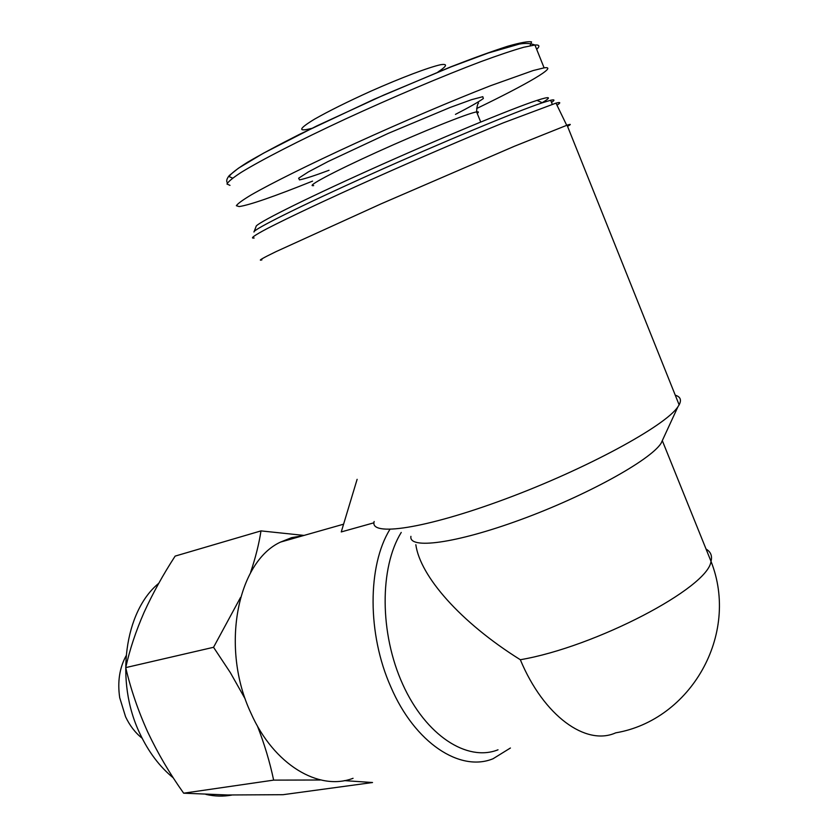 <?xml version="1.0" encoding="UTF-8"?>
<svg xmlns="http://www.w3.org/2000/svg" width="838" height="838" viewBox="0 0 838 838"><rect width="100%" height="100%" fill="white"/><g stroke="black" fill="none" stroke-linecap="round" stroke-linejoin="round"><path stroke-width="1.26" d="M401.234 532.434C379.572 567.389 379.499 633.298 402.743 684.342C425.84 735.565 467.185 762.098 498.013 749.801M415.837 544.721C420.194 576.083 460.188 622.131 520.325 659.726C543.757 716.092 586.066 746.26 615.71 732.841C690.564 720.209 740.048 634.596 711.012 561.345C708.215 587.815 595.231 647.02 520.325 659.726M389.89 529.427C367.494 565.619 367.128 634.083 390.896 687.045C414.81 742.918 460.083 772.406 493.069 758.736L510.415 748.009M357.124 479.326L341.255 531.931L373.968 522.786M303.241 535.65L291.634 537.65L280.521 542.092C237.311 561.869 220.101 647.984 250.981 713.211C273.659 764.654 318.838 791.47 353.06 778.303M675.26 395.19C680.435 396.741 681.723 399.956 679.136 404.848L677.942 406.744C665.655 425.819 585.961 469.133 505.178 499.06C424.363 529.134 369.254 536.781 374.157 521.487M567.535 126.339C571.348 124.223 571.202 123.846 567.075 125.187L514.323 146.294L381.206 203.791L276.027 251.63C262.116 258.387 257.612 261.079 261.906 259.895M344.334 780.618L372.533 782.524L283.014 794.696L227.674 794.979L183.658 793.188C169.789 773.736 157.816 753.362 147.76 732.098C138.113 710.739 130.77 689.245 125.721 667.614C129.754 649.513 135.892 631.066 144.126 612.264C152.746 593.388 163.085 574.669 175.142 556.107L260.985 530.894C259.036 543.736 255.59 557.5 250.656 572.197M158.749 583.321C124.705 611.049 114.628 681.095 139.883 733.575C148.536 751.99 159.691 766.78 173.351 777.936M205.918 794.403C214.811 796.425 223.495 796.634 231.979 795.032M142.156 738.247C135.327 732.852 129.806 725.698 125.574 716.773L119.708 697.698C117.383 681.933 119.499 667.98 126.077 655.819M304.026 535.419L260.985 530.894M257.402 725.938C264.515 744.28 269.92 762.339 273.638 780.126L320.315 780M273.638 780.126L183.658 793.188M240.527 597.463L213.543 647.292L230.335 672.621L245.178 698.923M213.543 647.292L125.721 667.614M293.499 538.415L290.451 539.274M663.267 438.557L661.056 443.323C650.194 460.366 585.888 495.834 520.555 519.707C455.16 543.715 408.452 549.529 410.913 536.351M437.949 72.005C447.073 65.993 447.942 63.573 440.558 64.725C428.606 67.365 400.742 77.903 370.658 91.269C347.519 101.765 328.81 111.056 314.543 119.153C298.506 128.926 297.511 132.006 311.568 128.403M476.665 108.521C527.081 84.177 559.103 65.647 544.103 67.847L533.178 70.539L490.659 85.675C453.18 100.256 402.806 121.699 355.741 143.141C309.222 164.478 271.051 183.47 251.075 194.982C242.549 200.114 237.646 203.697 236.358 205.708L239.155 206.577C249.682 205.017 274.152 196.542 312.564 181.123M542.207 102.686C551.98 96.883 550.231 96.119 536.959 100.392C511.84 108.563 437.74 139.276 369.432 170.062C301.01 200.869 254.867 224.175 256.082 226.543L254.134 231.571M551.519 102.425C555.039 100.047 554.756 99.324 550.65 100.267L542.385 102.76C516.816 111.234 440.61 142.921 370.323 174.524C299.91 206.158 252.605 229.842 253.956 232.021M556.987 105.2C560.989 102.613 560.664 101.922 555.982 103.126L503.491 122.777C466.818 137.725 417.596 158.864 371.412 179.531C325.731 200.041 287.916 217.88 267.647 228.355C254.029 235.53 249.734 238.715 254.155 238.002M706.046 549.037C710.771 551.844 712.426 555.95 711.012 561.345L662.439 440.966M530.119 45.723L531.554 41.9C528.275 41.177 520.304 42.633 507.639 46.268C492.335 51.191 473.334 58.073 450.614 66.914L374.01 99.313L299.585 134.31C278.373 145.047 261.068 154.339 247.692 162.163C236.934 168.93 230.743 173.738 229.109 176.598L232.629 178.138M536.687 49.337C540.101 46.153 539.525 44.707 534.948 45.001L523.813 47.232C512.877 50.343 498.568 55.151 480.897 61.635C443.187 75.86 392.655 97.25 345.581 118.954C299.072 140.585 261.047 160.152 241.302 172.314C232.901 177.782 228.125 181.689 226.972 184.025L229.989 185.366M455.443 114.377C469.217 107.306 478.519 102.016 483.358 98.528L482.803 96.695L471.459 99.701L450.142 107.463L388.308 133.347L328.077 161.535L308.353 171.926L298.642 178.211L299.491 179.887C305.063 178.756 314.92 175.551 329.041 170.271M477.231 113.434C478.98 112.072 478.77 111.559 476.602 111.915C468.274 113.109 421.598 131.849 377.33 151.94C332.969 172.041 305.001 187.052 313.663 185.596M280.521 542.092L343.59 524.19M567.075 125.187L679.136 404.848M661.056 443.323L677.942 406.744M544.103 67.847L534.948 45.001C530.391 43.283 525.143 42.989 519.193 44.11L488.24 53.014L451.106 66.851L384.16 94.883L316.785 125.93L263.331 153.281L238.474 168.176L229.371 175.456C226.679 178.704 226.04 181.186 227.433 182.925M480.729 122.023L476.602 111.915C476.885 106.761 477.534 103.818 478.55 103.074M536.959 100.392L542.385 102.76M550.65 100.267L552.242 104.226M555.982 103.126L566.718 125.312"/></g></svg>
